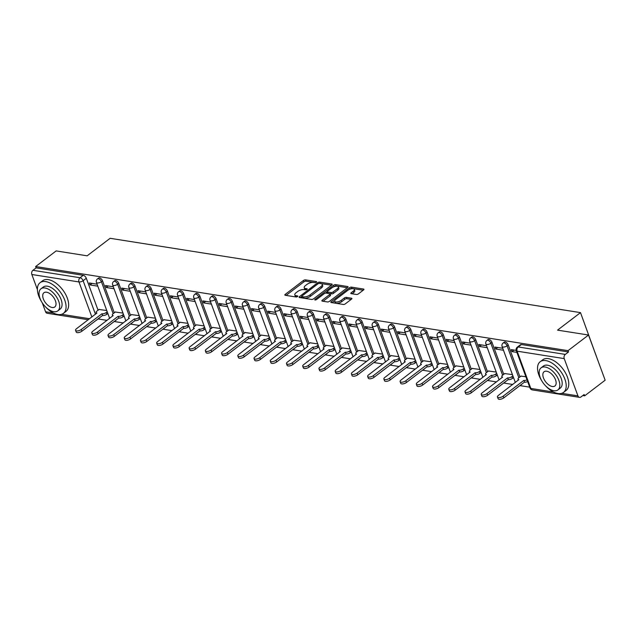<?xml version="1.0" encoding="UTF-8"?>
<svg xmlns="http://www.w3.org/2000/svg" width="637" height="637" viewBox="0 0 637 637"><rect width="100%" height="100%" fill="white"/><g stroke="black" fill="none" stroke-linecap="round" stroke-linejoin="round"><path stroke-width="0.96" d="M316.342 282.231A1.059 0.438 -20.2 0 0 316.621 281.753A1.059 0.438 -20.2 0 0 316.334 281.578L305.481 279.866A1.513 0.629 -20.2 0 0 303.451 280.479L285.249 294.35A1.513 0.629 -20.2 0 0 284.85 295.035A1.513 0.629 -20.2 0 0 285.257 295.281L296.109 297.001A1.059 0.438 -20.2 0 0 297.527 296.571A1.059 0.438 -20.2 0 0 297.813 296.094A1.059 0.438 -20.2 0 0 297.527 295.918L296.117 295.695A4.841 2.007 -20.2 0 1 294.812 294.907A4.841 2.007 -20.2 0 1 296.086 292.717L297.606 291.555A4.841 2.007 -20.2 0 1 304.112 289.604L305.513 289.827A1.059 0.438 -20.2 0 0 306.938 289.405A1.059 0.438 -20.2 0 0 307.217 288.927A1.059 0.438 -20.2 0 0 306.93 288.752L305.521 288.529A4.841 2.007 -20.2 0 1 304.215 287.733A4.841 2.007 -20.2 0 1 305.489 285.543L307.01 284.389A4.841 2.007 -20.2 0 1 313.515 282.438L314.917 282.661A1.059 0.438 -20.2 0 0 316.342 282.231M356.401 294.469A1.513 0.629 -20.2 0 0 358.432 293.864L363.536 289.97A1.513 0.629 -20.2 0 0 363.942 289.286A1.513 0.629 -20.2 0 0 363.528 289.039L351.481 287.136A1.513 0.629 -20.2 0 0 349.45 287.741L331.248 301.62A1.513 0.629 -20.2 0 0 330.85 302.304A1.513 0.629 -20.2 0 0 331.256 302.551L343.303 304.454A1.513 0.629 -20.2 0 0 345.334 303.849L351.505 299.143A1.513 0.629 -20.2 0 0 351.903 298.458A1.513 0.629 -20.2 0 0 351.497 298.212L346.337 297.399A1.513 0.629 -20.2 0 0 344.306 298.005L341.249 300.338A4.053 1.68 -20.2 0 1 337.331 301.946A4.053 1.68 -20.2 0 1 334.72 301.309A4.053 1.68 -20.2 0 1 335.787 299.478L347.77 290.345A4.053 1.68 -20.2 0 1 351.688 288.736A4.053 1.68 -20.2 0 1 354.299 289.373A4.053 1.68 -20.2 0 1 353.232 291.205L351.234 292.725A1.513 0.629 -20.2 0 0 350.836 293.41A1.513 0.629 -20.2 0 0 351.242 293.657L356.401 294.469M35.648 266.545L56.152 250.914L87.15 255.819L110.129 238.302L580.506 312.624L557.534 330.133L588.532 335.03L568.029 350.661L35.648 266.545L36.134 267.866L32.941 270.295L80.063 277.74A3.081 1.672 52.7 0 1 83.113 280.702L95.462 314.272M331.789 284.954A1.513 0.629 -20.2 0 0 332.188 284.269A1.513 0.629 -20.2 0 0 331.773 284.022L319.726 282.119A1.513 0.629 -20.2 0 0 317.696 282.724L299.494 296.603A1.513 0.629 -20.2 0 0 299.095 297.288A1.513 0.629 -20.2 0 0 299.501 297.535L311.549 299.438A1.513 0.629 -20.2 0 0 313.579 298.833L331.789 284.954M335.603 284.628L347.651 286.531A1.513 0.629 -20.2 0 1 348.065 286.777A1.513 0.629 -20.2 0 1 347.659 287.462L329.456 301.341A1.513 0.629 -20.2 0 1 327.426 301.946L322.274 301.134A1.513 0.629 -20.2 0 1 321.86 300.887A1.513 0.629 -20.2 0 1 322.258 300.202L329.647 294.573A1.513 0.629 -20.2 0 0 330.046 293.888A1.513 0.629 -20.2 0 0 329.632 293.641L326.216 293.1A1.513 0.629 -20.2 0 0 324.177 293.713L316.493 299.565A1.059 0.438 -20.2 0 1 315.466 299.987A1.059 0.438 -20.2 0 1 314.789 299.82A1.059 0.438 -20.2 0 1 315.068 299.342L333.573 285.233A1.513 0.629 -20.2 0 1 335.603 284.628L336.089 285.941L347.324 287.717M588.532 335.03L605.15 380.201L584.647 395.832L582.815 395.545M98.106 318.962L107.048 320.371M114.214 321.51L123.275 322.935M130.442 324.074L139.503 325.499M146.669 326.638L155.731 328.063M162.897 329.202L171.958 330.627M179.124 331.766L188.186 333.191M195.352 334.329L204.413 335.755M211.58 336.893L220.641 338.319M227.807 339.449L236.868 340.883M244.035 342.013L253.096 343.447M260.262 344.577L269.316 346.01M276.49 347.141L285.543 348.574M292.717 349.705L301.771 351.138M308.937 352.269L317.998 353.702M325.165 354.833L334.226 356.266M341.392 357.397L350.454 358.83M357.62 359.961L366.681 361.394M373.847 362.525L382.909 363.958M390.075 365.089L399.136 366.522M406.302 367.653L415.364 369.086M422.53 370.216L431.591 371.65M438.758 372.78L447.819 374.214M454.985 375.344L464.047 376.778M471.213 377.908L480.274 379.341M487.44 380.472L496.502 381.905M503.668 383.036L512.729 384.469M519.896 385.6L529.697 387.153M596.957 357.922L580.506 312.624M568.029 350.661L568.515 351.974L565.322 354.411A3.081 2.253 99 0 0 564.223 358.615L577.942 395.888A3.081 2.253 99 0 0 579.519 397.361A3.081 2.253 99 0 0 580.968 396.955L584.161 394.518L584.647 395.832M36.134 267.866L83.256 275.311A3.081 1.672 52.7 0 1 86.306 278.273L98.066 310.227M88.28 319.75L47.146 313.253A3.081 2.253 -81 0 1 45.561 311.772L42.281 302.854M37.4 289.588L31.85 274.499A3.081 2.253 -81 0 1 32.941 270.295M113.298 286.754L105.535 285.527L106.26 287.502L108.282 285.957M122.989 313.093L115.289 312.034M129.526 289.317L121.763 288.091L122.487 290.066L124.51 288.521M139.216 315.657L131.517 314.598M145.754 291.881L137.99 290.655L138.715 292.63L140.737 291.085M155.444 318.221L147.744 317.162M161.981 294.445L154.218 293.219L154.942 295.194L156.965 293.649M171.672 320.785L163.972 319.726M178.209 297.009L170.445 295.783L171.17 297.758L173.192 296.213M187.899 323.349L180.191 322.29M194.436 299.573L186.673 298.347L187.397 300.322L189.42 298.777M204.127 325.913L196.419 324.854M210.664 302.137L202.892 300.911L203.625 302.886L205.647 301.341M220.354 328.477L212.647 327.418M226.891 304.701L219.12 303.475L219.853 305.449L221.875 303.905M236.582 331.041L228.874 329.982M243.111 307.265L235.348 306.039L236.08 308.013L238.103 306.469M252.809 333.605L245.102 332.546M259.339 309.829L251.575 308.603L252.308 310.577L254.33 309.033M269.037 336.169L261.329 335.11M275.566 312.393L267.803 311.167L268.535 313.141L270.55 311.597M285.265 338.733L277.557 337.674M291.794 314.957L284.03 313.73L284.763 315.705L286.777 314.16M301.484 341.297L293.784 340.238M308.021 317.521L300.258 316.294L300.983 318.269L303.005 316.724M317.712 343.861L310.012 342.802M324.249 320.085L316.485 318.858L317.21 320.833L319.233 319.288M333.939 346.424L326.24 345.365M340.477 322.648L332.713 321.422L333.438 323.397L335.46 321.852M350.167 348.988L342.467 347.929M356.704 325.212L348.941 323.986L349.665 325.961L351.688 324.416M366.394 351.552L358.695 350.493M372.932 327.776L365.168 326.55L365.893 328.525L367.915 326.98M382.622 354.116L374.922 353.057M389.159 330.34L381.396 329.114L382.12 331.089L384.143 329.544M398.85 356.68L391.15 355.621M405.387 332.904L397.623 331.678L398.348 333.653L400.37 332.108M415.077 359.244L407.377 358.185M421.614 335.468L413.851 334.242L414.576 336.217L416.598 334.672M431.305 361.808L423.605 360.749M437.842 338.032L430.079 336.806L430.803 338.78L432.826 337.236M447.532 364.372L439.833 363.313M454.07 340.596L446.306 339.37L447.031 341.344L449.053 339.8M463.76 366.936L456.06 365.877M470.297 343.16L462.534 341.934L463.258 343.908L465.281 342.364M479.987 369.5L472.288 368.441M486.525 345.724L478.761 344.498L479.486 346.472L481.508 344.928M496.215 372.064L488.515 371.005M502.752 348.288L494.989 347.061L495.713 349.036L497.736 347.491M512.443 374.628L504.743 373.569M516.193 350.406L511.216 349.625L511.941 351.6L513.963 350.055M525.867 376.746L520.962 376.133M508.215 344.928L507.076 345.795A3.081 1.672 52.7 0 0 503.126 343.017L504.265 342.149A3.081 1.672 -127.3 0 1 508.215 344.928L519.975 376.889M491.987 342.364L490.856 343.232A3.081 1.672 52.7 0 0 486.899 340.453L488.038 339.585A3.081 1.672 -127.3 0 1 491.987 342.364L503.748 374.325M475.759 339.8L474.629 340.668A3.081 1.672 52.7 0 0 470.671 337.889L471.81 337.021A3.081 1.672 -127.3 0 1 475.759 339.8L487.52 371.761M459.532 337.236L458.401 338.104A3.081 1.672 52.7 0 0 454.452 335.325L455.582 334.457A3.081 1.672 -127.3 0 1 459.532 337.236L471.292 369.197M443.304 334.68L442.174 335.54A3.081 1.672 52.7 0 0 438.224 332.761L439.355 331.893A3.081 1.672 -127.3 0 1 443.304 334.68L455.065 366.633M427.077 332.116L425.946 332.976A3.081 1.672 52.7 0 0 421.997 330.197L423.127 329.329A3.081 1.672 -127.3 0 1 427.077 332.116L438.837 364.069M410.849 329.552L409.718 330.412A3.081 1.672 52.7 0 0 405.769 327.633L406.9 326.765A3.081 1.672 -127.3 0 1 410.849 329.552L422.61 361.505M394.622 326.988L393.491 327.848A3.081 1.672 52.7 0 0 389.541 325.069L390.672 324.201A3.081 1.672 -127.3 0 1 394.622 326.988L406.382 358.942M378.394 324.424L377.263 325.284A3.081 1.672 52.7 0 0 373.314 322.505L374.445 321.637A3.081 1.672 -127.3 0 1 378.394 324.424L390.155 356.378M362.166 321.86L361.036 322.72A3.081 1.672 52.7 0 0 357.086 319.941L358.217 319.073A3.081 1.672 -127.3 0 1 362.166 321.86L373.927 353.814M345.939 319.296L344.808 320.156A3.081 1.672 52.7 0 0 340.859 317.377L341.989 316.509A3.081 1.672 -127.3 0 1 345.939 319.296L357.699 351.25M329.711 316.732L328.581 317.592A3.081 1.672 52.7 0 0 324.631 314.813L325.762 313.945A3.081 1.672 -127.3 0 1 329.711 316.732L341.472 348.686M313.484 314.168L312.353 315.028A3.081 1.672 52.7 0 0 308.404 312.249L309.534 311.382A3.081 1.672 -127.3 0 1 313.484 314.168L325.244 346.122M297.256 311.604L296.125 312.464A3.081 1.672 52.7 0 0 292.176 309.686L293.307 308.818A3.081 1.672 -127.3 0 1 297.256 311.604L309.017 343.558M281.028 309.041L279.898 309.901A3.081 1.672 52.7 0 0 275.948 307.122L277.079 306.254A3.081 1.672 -127.3 0 1 281.028 309.041L292.789 340.994M264.809 306.477L263.67 307.337A3.081 1.672 52.7 0 0 259.721 304.558L260.852 303.69A3.081 1.672 -127.3 0 1 264.809 306.477L276.562 338.43M248.581 303.913L247.443 304.773A3.081 1.672 52.7 0 0 243.493 301.994L244.624 301.126A3.081 1.672 -127.3 0 1 248.581 303.913L260.334 335.866M232.354 301.349L231.215 302.209A3.081 1.672 52.7 0 0 227.266 299.43L228.404 298.562A3.081 1.672 -127.3 0 1 232.354 301.349L244.106 333.302M216.126 298.785L214.988 299.645A3.081 1.672 52.7 0 0 211.038 296.866L212.177 295.998A3.081 1.672 -127.3 0 1 216.126 298.785L227.879 330.738M199.899 296.221L198.76 297.081A3.081 1.672 52.7 0 0 194.811 294.302L195.949 293.434A3.081 1.672 -127.3 0 1 199.899 296.221L211.651 328.174M183.671 293.657L182.532 294.517A3.081 1.672 52.7 0 0 178.583 291.738L179.722 290.87A3.081 1.672 -127.3 0 1 183.671 293.657L195.432 325.611M167.443 291.093L166.305 291.953A3.081 1.672 52.7 0 0 162.355 289.174L163.494 288.306A3.081 1.672 -127.3 0 1 167.443 291.093L179.204 323.047M151.216 288.529L150.085 289.389A3.081 1.672 52.7 0 0 146.128 286.61L147.266 285.742A3.081 1.672 -127.3 0 1 151.216 288.529L162.976 320.483M134.988 285.965L133.858 286.825A3.081 1.672 52.7 0 0 129.9 284.046L131.039 283.178A3.081 1.672 -127.3 0 1 134.988 285.965L146.749 317.919M118.761 283.401L117.63 284.261A3.081 1.672 52.7 0 0 113.681 281.482L114.811 280.614A3.081 1.672 -127.3 0 1 118.761 283.401L130.521 315.355M102.533 280.837L101.402 281.697A3.081 1.672 52.7 0 0 97.453 278.918L98.584 278.05A3.081 1.672 -127.3 0 1 102.533 280.837L114.294 312.791M97.071 284.19L89.307 282.963L90.032 284.938L92.054 283.393M106.761 310.53L99.061 309.471M90.032 284.938L97.795 286.164M520.843 384.875A3.081 1.672 52.7 0 1 520.58 385.194L521.719 384.326A3.081 1.672 -127.3 0 0 521.982 384.015M504.615 382.311A3.081 1.672 52.7 0 1 504.353 382.63L505.491 381.762A3.081 1.672 -127.3 0 0 505.754 381.452M488.388 379.748A3.081 1.672 52.7 0 1 488.125 380.066L489.264 379.198A3.081 1.672 -127.3 0 0 489.527 378.888M472.16 377.184A3.081 1.672 52.7 0 1 471.898 377.502L473.036 376.634A3.081 1.672 -127.3 0 0 473.299 376.324M455.941 374.62A3.081 1.672 52.7 0 1 455.67 374.938L456.809 374.07A3.081 1.672 -127.3 0 0 457.071 373.76M439.713 372.056A3.081 1.672 52.7 0 1 439.442 372.374L440.581 371.506A3.081 1.672 -127.3 0 0 440.844 371.196M423.486 369.492A3.081 1.672 52.7 0 1 423.223 369.81L424.353 368.942A3.081 1.672 -127.3 0 0 424.616 368.632M407.258 366.928A3.081 1.672 52.7 0 1 406.995 367.246L408.126 366.379A3.081 1.672 -127.3 0 0 408.389 366.068M391.03 364.364A3.081 1.672 52.7 0 1 390.768 364.683L391.898 363.815A3.081 1.672 -127.3 0 0 392.161 363.504M374.803 361.8A3.081 1.672 52.7 0 1 374.54 362.119L375.671 361.251A3.081 1.672 -127.3 0 0 375.934 360.94M358.575 359.236A3.081 1.672 52.7 0 1 358.312 359.555L359.443 358.687A3.081 1.672 -127.3 0 0 359.706 358.376M342.348 356.672A3.081 1.672 52.7 0 1 342.085 356.991L343.216 356.123A3.081 1.672 -127.3 0 0 343.478 355.812M326.12 354.108A3.081 1.672 52.7 0 1 325.857 354.427L326.988 353.559A3.081 1.672 -127.3 0 0 327.251 353.248M309.893 351.544A3.081 1.672 52.7 0 1 309.63 351.863L310.76 350.995A3.081 1.672 -127.3 0 0 311.023 350.684M293.665 348.98A3.081 1.672 52.7 0 1 293.402 349.299L294.533 348.431A3.081 1.672 -127.3 0 0 294.796 348.12M277.437 346.417A3.081 1.672 52.7 0 1 277.175 346.735L278.305 345.867A3.081 1.672 -127.3 0 0 278.568 345.557M261.21 343.853A3.081 1.672 52.7 0 1 260.947 344.171L262.078 343.303A3.081 1.672 -127.3 0 0 262.34 342.993M244.982 341.289A3.081 1.672 52.7 0 1 244.719 341.607L245.85 340.739A3.081 1.672 -127.3 0 0 246.113 340.429M228.755 338.725A3.081 1.672 52.7 0 1 228.492 339.043L229.623 338.175A3.081 1.672 -127.3 0 0 229.893 337.865M212.527 336.161A3.081 1.672 52.7 0 1 212.264 336.479L213.395 335.611A3.081 1.672 -127.3 0 0 213.666 335.301M196.3 333.597A3.081 1.672 52.7 0 1 196.037 333.915L197.175 333.047A3.081 1.672 -127.3 0 0 197.438 332.737M180.072 331.033A3.081 1.672 52.7 0 1 179.809 331.351L180.948 330.484A3.081 1.672 -127.3 0 0 181.211 330.173M163.844 328.469A3.081 1.672 52.7 0 1 163.582 328.788L164.72 327.92A3.081 1.672 -127.3 0 0 164.983 327.609M147.617 325.905A3.081 1.672 52.7 0 1 147.354 326.224L148.493 325.356A3.081 1.672 -127.3 0 0 148.755 325.045M131.389 323.341A3.081 1.672 52.7 0 1 131.126 323.66L132.265 322.792A3.081 1.672 -127.3 0 0 132.528 322.481M115.17 320.785A3.081 1.672 52.7 0 1 114.899 321.096L116.038 320.228A3.081 1.672 -127.3 0 0 116.3 319.917M568.515 351.974L521.392 344.529A3.081 1.672 -127.3 0 0 520.493 344.713L517.3 347.149A3.081 1.672 52.7 0 1 518.199 346.966L565.322 354.411M96.88 319.79A3.081 1.672 52.7 0 1 96.617 320.1L99.81 317.664A3.081 1.672 -127.3 0 0 100.073 317.353M106.26 287.502L114.023 288.728M122.487 290.066L130.251 291.292M138.715 292.63L146.478 293.856M154.942 295.194L162.706 296.42M171.17 297.758L178.933 298.984M187.397 300.322L195.161 301.548M203.625 302.886L211.388 304.112M219.853 305.449L227.616 306.676M236.08 308.013L243.844 309.24M252.308 310.577L260.071 311.804M268.535 313.141L276.299 314.367M284.763 315.705L292.526 316.931M300.983 318.269L308.754 319.495M317.21 320.833L324.981 322.059M333.438 323.397L341.201 324.623M349.665 325.961L357.429 327.187M365.893 328.525L373.656 329.751M382.12 331.089L389.884 332.315M398.348 333.653L406.111 334.879M414.576 336.217L422.339 337.443M430.803 338.78L438.567 340.007M447.031 341.344L454.794 342.571M463.258 343.908L471.022 345.135M479.486 346.472L487.249 347.698M495.713 349.036L503.477 350.262M511.941 351.6L516.902 352.38M304.215 287.733L304.701 289.055A4.841 2.007 -20.2 0 0 305.895 289.827M294.812 294.907L295.297 296.221A4.841 2.007 -20.2 0 0 296.484 296.993M315.291 282.661L305.967 281.188A1.513 0.629 -20.2 0 0 303.937 281.793L286.069 295.417M301.787 296.539L300.314 297.662M331.447 285.209L320.212 283.433A1.513 0.629 -20.2 0 0 319.774 283.425M319.432 283.377A1.059 0.438 -20.2 0 0 318.014 283.799L302.034 295.982A1.059 0.438 -20.2 0 0 301.755 296.46A1.059 0.438 -20.2 0 0 302.042 296.635L303.523 296.866A4.841 2.007 -20.2 0 0 310.028 294.915L320.944 286.594A4.841 2.007 -20.2 0 0 322.226 284.405A4.841 2.007 -20.2 0 0 320.913 283.608L319.432 283.377M301.755 296.46L302.241 297.774A1.059 0.438 -20.2 0 0 302.527 297.949L302.042 296.635M322.226 284.405L322.712 285.718A4.841 2.007 -20.2 0 1 321.43 287.908L310.506 296.237A4.841 2.007 -20.2 0 1 304.008 298.188L302.527 297.949M323.086 301.261L330.125 295.887A1.513 0.629 -20.2 0 0 330.531 295.21L330.046 293.888M325.388 293.163L327.219 291.77A1.513 0.629 -20.2 0 0 327.633 292.025L331.049 292.558A1.513 0.629 -20.2 0 0 333.079 291.953L337.307 288.736A4.053 1.68 -20.2 0 0 338.374 286.905A4.053 1.68 -20.2 0 0 335.763 286.268A4.053 1.68 -20.2 0 0 331.845 287.868L327.617 291.085A1.513 0.629 -20.2 0 0 327.219 291.77L327.705 293.092A1.513 0.629 -20.2 0 0 328.111 293.339L327.633 292.025M333.661 286.857L334.059 286.554L333.573 285.233M328.111 293.339L331.535 293.88A1.513 0.629 -20.2 0 0 333.565 293.267L337.785 290.05A4.053 1.68 -20.2 0 0 338.86 288.219L338.374 286.905M336.089 285.941A1.513 0.629 -20.2 0 0 334.059 286.554M354.299 289.373L354.785 290.695A4.053 1.68 -20.2 0 1 353.718 292.518L352.054 293.784M334.72 301.309L335.197 302.623A4.053 1.68 -20.2 0 0 337.809 303.26A4.053 1.68 -20.2 0 0 341.735 301.659L341.249 300.338M351.17 299.398L346.823 298.713A1.513 0.629 -20.2 0 0 344.792 299.326L341.735 301.659M363.201 290.225L351.966 288.45A1.513 0.629 -20.2 0 0 349.936 289.063L349.586 289.325M334.775 300.616L332.068 302.679M107.852 313.484L106.825 314.264A3.081 1.282 159.8 0 1 102.684 315.506L102.047 313.794A3.081 1.282 -20.2 0 0 106.188 312.552L107.215 311.772M99.229 309.343L96.935 311.095A3.081 1.282 -20.2 0 0 96.123 312.488A3.081 1.282 -20.2 0 0 96.951 312.99L76.504 328.724A3.543 1.473 -20.2 0 0 75.572 330.324A3.543 1.473 -20.2 0 0 77.857 330.882A3.543 1.473 -20.2 0 0 81.289 329.48L101.896 313.77M102.525 315.482L81.918 331.192A3.543 1.473 159.8 0 1 78.486 332.594A3.543 1.473 159.8 0 1 76.201 332.036L75.572 330.324M124.08 316.048L123.052 316.828A3.081 1.282 159.8 0 1 118.904 318.07L118.275 316.358A3.081 1.282 -20.2 0 0 122.415 315.116L123.443 314.336M115.456 311.907L113.163 313.659A3.081 1.282 -20.2 0 0 112.343 315.052A3.081 1.282 -20.2 0 0 113.179 315.554L92.731 331.288A3.543 1.473 -20.2 0 0 91.792 332.888A3.543 1.473 -20.2 0 0 94.085 333.446A3.543 1.473 -20.2 0 0 97.517 332.044L118.124 316.334M118.753 318.046L98.146 333.756A3.543 1.473 159.8 0 1 94.714 335.158A3.543 1.473 159.8 0 1 92.429 334.6L91.792 332.888M140.299 318.611L139.272 319.392A3.081 1.282 159.8 0 1 135.132 320.634L134.503 318.922A3.081 1.282 -20.2 0 0 138.643 317.68L139.67 316.9M131.684 314.471L129.391 316.223A3.081 1.282 -20.2 0 0 128.57 317.616A3.081 1.282 -20.2 0 0 129.407 318.118L108.959 333.852A3.543 1.473 -20.2 0 0 108.019 335.452A3.543 1.473 -20.2 0 0 110.312 336.01A3.543 1.473 -20.2 0 0 113.744 334.608L134.351 318.898M134.98 320.61L114.373 336.32A3.543 1.473 159.8 0 1 110.942 337.721A3.543 1.473 159.8 0 1 108.656 337.164L108.019 335.452M45.354 306.7A19.277 10.455 -127.3 0 0 57.8 314.503A19.277 10.455 -127.3 0 0 63.429 313.372A19.277 10.455 -127.3 0 0 62.76 295.823A19.277 10.455 -127.3 0 0 45.681 281.578A19.277 10.455 -127.3 0 0 40.051 282.709A19.277 10.455 -127.3 0 0 41.692 301.906M63.429 313.372L66.001 311.405A19.277 10.455 -127.3 0 0 65.34 293.864A19.277 10.455 -127.3 0 0 48.261 279.619A19.277 10.455 -127.3 0 0 42.631 280.75L40.051 282.709M40.951 288.808L43.324 287A13.879 7.533 52.7 0 1 47.377 286.188A13.879 7.533 52.7 0 1 59.679 296.444A13.879 7.533 52.7 0 1 60.157 309.08L57.784 310.888A13.879 7.533 -127.3 0 0 57.306 298.251A13.879 7.533 -127.3 0 0 45.012 287.996A13.879 7.533 -127.3 0 0 40.951 288.808A13.879 7.533 -127.3 0 0 41.429 301.444A13.879 7.533 -127.3 0 0 53.731 311.7A13.879 7.533 -127.3 0 0 57.784 310.888M46.557 292.208A8.942 4.849 -127.3 0 0 43.945 292.733A8.942 4.849 -127.3 0 0 44.256 300.879A8.942 4.849 -127.3 0 0 52.178 307.488A8.942 4.849 -127.3 0 0 54.79 306.962A8.942 4.849 -127.3 0 0 54.487 298.817A8.942 4.849 -127.3 0 0 46.557 292.208M595.3 353.431A18.815 10.208 52.7 0 1 596.527 356.776M545.479 385.719A19.277 10.455 -127.3 0 0 557.924 393.523A19.277 10.455 -127.3 0 0 563.554 392.392A19.277 10.455 -127.3 0 0 562.893 374.843A19.277 10.455 -127.3 0 0 545.813 360.598A19.277 10.455 -127.3 0 0 540.184 361.728A19.277 10.455 -127.3 0 0 541.824 380.926M563.554 392.392L566.134 390.425A19.277 10.455 -127.3 0 0 565.473 372.884A19.277 10.455 -127.3 0 0 548.385 358.639A19.277 10.455 -127.3 0 0 542.756 359.77L540.184 361.728M541.084 367.828L543.457 366.02A13.879 7.533 52.7 0 1 547.509 365.208A13.879 7.533 52.7 0 1 559.812 375.464A13.879 7.533 52.7 0 1 560.281 388.1L557.916 389.908A13.879 7.533 -127.3 0 0 557.439 377.271A13.879 7.533 -127.3 0 0 545.137 367.016A13.879 7.533 -127.3 0 0 541.084 367.828A13.879 7.533 -127.3 0 0 541.561 380.464A13.879 7.533 -127.3 0 0 553.864 390.72A13.879 7.533 -127.3 0 0 557.916 389.908M546.689 371.228A8.942 4.849 -127.3 0 0 544.078 371.753A8.942 4.849 -127.3 0 0 544.38 379.899A8.942 4.849 -127.3 0 0 552.311 386.508A8.942 4.849 -127.3 0 0 554.923 385.982A8.942 4.849 -127.3 0 0 554.612 377.837A8.942 4.849 -127.3 0 0 546.689 371.228M156.527 321.175L155.5 321.956A3.081 1.282 159.8 0 1 151.359 323.198L150.73 321.486A3.081 1.282 -20.2 0 0 154.871 320.244L155.898 319.463M147.911 317.035L145.618 318.787A3.081 1.282 -20.2 0 0 144.798 320.18A3.081 1.282 -20.2 0 0 145.634 320.682L125.186 336.416A3.543 1.473 -20.2 0 0 124.247 338.016A3.543 1.473 -20.2 0 0 126.54 338.573A3.543 1.473 -20.2 0 0 129.972 337.172L150.579 321.462M151.208 323.174L130.601 338.884A3.543 1.473 159.8 0 1 127.169 340.285A3.543 1.473 159.8 0 1 124.876 339.728L124.247 338.016M172.754 323.739L171.727 324.52A3.081 1.282 159.8 0 1 167.587 325.762L166.958 324.05A3.081 1.282 -20.2 0 0 171.098 322.808L172.125 322.027M164.139 319.599L161.846 321.351A3.081 1.282 -20.2 0 0 161.026 322.744A3.081 1.282 -20.2 0 0 161.862 323.246L141.414 338.98A3.543 1.473 -20.2 0 0 140.474 340.58A3.543 1.473 -20.2 0 0 142.768 341.137A3.543 1.473 -20.2 0 0 146.199 339.736L166.806 324.026M167.435 325.738L146.829 341.448A3.543 1.473 159.8 0 1 143.397 342.849A3.543 1.473 159.8 0 1 141.103 342.292L140.474 340.58M188.982 326.303L187.955 327.084A3.081 1.282 159.8 0 1 183.814 328.326L183.185 326.614A3.081 1.282 -20.2 0 0 187.326 325.372L188.353 324.591M180.367 322.163L178.073 323.915A3.081 1.282 -20.2 0 0 177.253 325.308A3.081 1.282 -20.2 0 0 178.089 325.81L157.642 341.543A3.543 1.473 -20.2 0 0 156.702 343.144A3.543 1.473 -20.2 0 0 158.987 343.701A3.543 1.473 -20.2 0 0 162.427 342.3L183.034 326.59M183.663 328.302L163.056 344.012A3.543 1.473 159.8 0 1 159.624 345.413A3.543 1.473 159.8 0 1 157.331 344.856L156.702 343.144M205.21 328.867L204.182 329.647A3.081 1.282 159.8 0 1 200.042 330.89L199.413 329.178A3.081 1.282 -20.2 0 0 203.553 327.936L204.581 327.155M196.594 324.727L194.301 326.478A3.081 1.282 -20.2 0 0 193.481 327.872A3.081 1.282 -20.2 0 0 194.317 328.373L173.869 344.107A3.543 1.473 -20.2 0 0 172.93 345.708A3.543 1.473 -20.2 0 0 175.215 346.265A3.543 1.473 -20.2 0 0 178.655 344.864L199.262 329.154M199.891 330.866L179.284 346.576A3.543 1.473 159.8 0 1 175.852 347.977A3.543 1.473 159.8 0 1 173.559 347.42L172.93 345.708M221.437 331.431L220.41 332.211A3.081 1.282 159.8 0 1 216.269 333.454L215.64 331.742A3.081 1.282 -20.2 0 0 219.781 330.499L220.808 329.719M212.822 327.291L210.521 329.042A3.081 1.282 -20.2 0 0 209.708 330.436A3.081 1.282 -20.2 0 0 210.544 330.937L190.097 346.671A3.543 1.473 -20.2 0 0 189.157 348.272A3.543 1.473 -20.2 0 0 191.442 348.829A3.543 1.473 -20.2 0 0 194.882 347.428L215.481 331.718M216.118 333.43L195.511 349.14A3.543 1.473 159.8 0 1 192.071 350.541A3.543 1.473 159.8 0 1 189.786 349.984L189.157 348.272M237.665 333.995L236.638 334.775A3.081 1.282 159.8 0 1 232.497 336.017L231.868 334.306A3.081 1.282 -20.2 0 0 236.008 333.063L237.036 332.283M229.049 329.847L226.748 331.606A3.081 1.282 -20.2 0 0 225.936 333A3.081 1.282 -20.2 0 0 226.772 333.501L206.324 349.235A3.543 1.473 -20.2 0 0 205.385 350.836A3.543 1.473 -20.2 0 0 207.67 351.393A3.543 1.473 -20.2 0 0 211.11 349.992L231.709 334.282M232.346 335.994L211.739 351.704A3.543 1.473 159.8 0 1 208.299 353.105A3.543 1.473 159.8 0 1 206.014 352.548L205.385 350.836M253.892 336.559L252.865 337.339A3.081 1.282 159.8 0 1 248.725 338.581L248.096 336.869A3.081 1.282 -20.2 0 0 252.236 335.627L253.263 334.847M245.277 332.41L242.976 334.17A3.081 1.282 -20.2 0 0 242.164 335.564A3.081 1.282 -20.2 0 0 243 336.065L222.552 351.799A3.543 1.473 -20.2 0 0 221.612 353.4A3.543 1.473 -20.2 0 0 223.898 353.957A3.543 1.473 -20.2 0 0 227.337 352.556L247.936 336.846M248.573 338.558L227.966 354.268A3.543 1.473 159.8 0 1 224.527 355.669A3.543 1.473 159.8 0 1 222.241 355.112L221.612 353.4M270.12 339.123L269.093 339.903A3.081 1.282 159.8 0 1 264.952 341.145L264.323 339.433A3.081 1.282 -20.2 0 0 268.464 338.191L269.491 337.411M261.504 334.974L259.203 336.734A3.081 1.282 -20.2 0 0 258.391 338.128A3.081 1.282 -20.2 0 0 259.227 338.629L238.779 354.363A3.543 1.473 -20.2 0 0 237.84 355.964A3.543 1.473 -20.2 0 0 240.125 356.521A3.543 1.473 -20.2 0 0 243.565 355.12L264.164 339.41M264.793 341.121L244.194 356.831A3.543 1.473 159.8 0 1 240.754 358.233A3.543 1.473 159.8 0 1 238.469 357.675L237.84 355.964M286.347 341.687L285.32 342.467A3.081 1.282 159.8 0 1 281.18 343.709L280.551 341.997A3.081 1.282 -20.2 0 0 284.691 340.755L285.718 339.975M277.732 337.538L275.431 339.29A3.081 1.282 -20.2 0 0 274.619 340.691A3.081 1.282 -20.2 0 0 275.455 341.193L255.007 356.927A3.543 1.473 -20.2 0 0 254.067 358.527A3.543 1.473 -20.2 0 0 256.353 359.085A3.543 1.473 -20.2 0 0 259.792 357.683L280.391 341.973M281.021 343.685L260.422 359.395A3.543 1.473 159.8 0 1 256.982 360.797A3.543 1.473 159.8 0 1 254.696 360.239L254.067 358.527M302.575 344.251L301.548 345.031A3.081 1.282 159.8 0 1 297.407 346.273L296.778 344.561A3.081 1.282 -20.2 0 0 300.919 343.319L301.946 342.539M293.96 340.102L291.658 341.854A3.081 1.282 -20.2 0 0 290.846 343.255A3.081 1.282 -20.2 0 0 291.682 343.757L271.235 359.491A3.543 1.473 -20.2 0 0 270.295 361.091A3.543 1.473 -20.2 0 0 272.58 361.649A3.543 1.473 -20.2 0 0 276.012 360.247L296.619 344.537M297.248 346.249L276.649 361.959A3.543 1.473 159.8 0 1 273.209 363.361A3.543 1.473 159.8 0 1 270.924 362.803L270.295 361.091M318.803 346.815L317.775 347.595A3.081 1.282 159.8 0 1 313.635 348.837L313.006 347.125A3.081 1.282 -20.2 0 0 317.146 345.883L318.174 345.103M310.187 342.666L307.886 344.418A3.081 1.282 -20.2 0 0 307.074 345.819A3.081 1.282 -20.2 0 0 307.91 346.321L287.454 362.055A3.543 1.473 -20.2 0 0 286.523 363.655A3.543 1.473 -20.2 0 0 288.808 364.213A3.543 1.473 -20.2 0 0 292.24 362.811L312.847 347.101M313.476 348.813L292.877 364.523A3.543 1.473 159.8 0 1 289.437 365.925A3.543 1.473 159.8 0 1 287.152 365.367L286.523 363.655M335.03 349.379L334.003 350.159A3.081 1.282 159.8 0 1 329.862 351.401L329.233 349.689A3.081 1.282 -20.2 0 0 333.374 348.447L334.401 347.667M326.415 345.23L324.114 346.982A3.081 1.282 -20.2 0 0 323.301 348.383A3.081 1.282 -20.2 0 0 324.137 348.885L303.682 364.619A3.543 1.473 -20.2 0 0 302.75 366.219A3.543 1.473 -20.2 0 0 305.035 366.777A3.543 1.473 -20.2 0 0 308.467 365.375L329.074 349.665M329.703 351.377L309.096 367.087A3.543 1.473 159.8 0 1 305.664 368.489A3.543 1.473 159.8 0 1 303.379 367.931L302.75 366.219M351.258 351.942L350.231 352.723A3.081 1.282 159.8 0 1 346.09 353.965L345.461 352.253A3.081 1.282 -20.2 0 0 349.602 351.011L350.629 350.231M342.642 347.794L340.341 349.546A3.081 1.282 -20.2 0 0 339.529 350.939A3.081 1.282 -20.2 0 0 340.365 351.449L319.909 367.183A3.543 1.473 -20.2 0 0 318.978 368.783A3.543 1.473 -20.2 0 0 321.263 369.341A3.543 1.473 -20.2 0 0 324.695 367.939L345.302 352.229M345.931 353.941L325.324 369.651A3.543 1.473 159.8 0 1 321.892 371.053A3.543 1.473 159.8 0 1 319.607 370.495L318.978 368.783M367.485 354.506L366.458 355.287A3.081 1.282 159.8 0 1 362.318 356.529L361.689 354.817A3.081 1.282 -20.2 0 0 365.829 353.575L366.856 352.794M358.87 350.358L356.569 352.11A3.081 1.282 -20.2 0 0 355.757 353.503A3.081 1.282 -20.2 0 0 356.593 354.013L336.137 369.747A3.543 1.473 -20.2 0 0 335.205 371.347A3.543 1.473 -20.2 0 0 337.491 371.904A3.543 1.473 -20.2 0 0 340.922 370.503L361.529 354.793M362.158 356.505L341.551 372.215A3.543 1.473 159.8 0 1 338.12 373.616A3.543 1.473 159.8 0 1 335.834 373.059L335.205 371.347M383.713 357.07L382.686 357.851A3.081 1.282 159.8 0 1 378.545 359.093L377.916 357.381A3.081 1.282 -20.2 0 0 382.057 356.139L383.084 355.358M375.097 352.922L372.796 354.674A3.081 1.282 -20.2 0 0 371.984 356.067A3.081 1.282 -20.2 0 0 372.812 356.577L352.365 372.311A3.543 1.473 -20.2 0 0 351.433 373.911A3.543 1.473 -20.2 0 0 353.718 374.468A3.543 1.473 -20.2 0 0 357.15 373.067L377.757 357.357M378.386 359.069L357.779 374.779A3.543 1.473 159.8 0 1 354.347 376.18A3.543 1.473 159.8 0 1 352.062 375.623L351.433 373.911M399.94 359.634L398.913 360.415A3.081 1.282 159.8 0 1 394.773 361.657L394.144 359.945A3.081 1.282 -20.2 0 0 398.284 358.703L399.311 357.922M391.325 355.486L389.024 357.238A3.081 1.282 -20.2 0 0 388.212 358.631A3.081 1.282 -20.2 0 0 389.04 359.141L368.592 374.875A3.543 1.473 -20.2 0 0 367.66 376.475A3.543 1.473 -20.2 0 0 369.946 377.032A3.543 1.473 -20.2 0 0 373.378 375.631L393.985 359.921M394.614 361.633L374.007 377.343A3.543 1.473 159.8 0 1 370.575 378.744A3.543 1.473 159.8 0 1 368.29 378.187L367.66 376.475M416.168 362.198L415.141 362.979A3.081 1.282 159.8 0 1 411 364.221L410.371 362.509A3.081 1.282 -20.2 0 0 414.512 361.267L415.539 360.486M407.553 358.05L405.251 359.801A3.081 1.282 -20.2 0 0 404.439 361.195A3.081 1.282 -20.2 0 0 405.267 361.705L384.82 377.438A3.543 1.473 -20.2 0 0 383.888 379.039A3.543 1.473 -20.2 0 0 386.173 379.596A3.543 1.473 -20.2 0 0 389.605 378.195L410.212 362.485M410.841 364.197L390.234 379.907A3.543 1.473 159.8 0 1 386.802 381.308A3.543 1.473 159.8 0 1 384.517 380.751L383.888 379.039M432.396 364.762L431.368 365.542A3.081 1.282 159.8 0 1 427.228 366.785L426.591 365.073A3.081 1.282 -20.2 0 0 430.739 363.831L431.759 363.05M423.772 360.614L421.479 362.365A3.081 1.282 -20.2 0 0 420.667 363.759A3.081 1.282 -20.2 0 0 421.495 364.268L401.047 380.002A3.543 1.473 -20.2 0 0 400.116 381.603A3.543 1.473 -20.2 0 0 402.401 382.16A3.543 1.473 -20.2 0 0 405.833 380.759L426.44 365.049M427.069 366.761L406.462 382.471A3.543 1.473 159.8 0 1 403.03 383.872A3.543 1.473 159.8 0 1 400.745 383.315L400.116 381.603M448.623 367.326L447.596 368.106A3.081 1.282 159.8 0 1 443.456 369.349L442.819 367.637A3.081 1.282 -20.2 0 0 446.959 366.394L447.986 365.614M440 363.178L437.707 364.929A3.081 1.282 -20.2 0 0 436.894 366.323A3.081 1.282 -20.2 0 0 437.723 366.832L417.275 382.566A3.543 1.473 -20.2 0 0 416.343 384.167A3.543 1.473 -20.2 0 0 418.628 384.724A3.543 1.473 -20.2 0 0 422.06 383.323L442.667 367.613M443.296 369.325L422.689 385.035A3.543 1.473 159.8 0 1 419.257 386.436A3.543 1.473 159.8 0 1 416.972 385.879L416.343 384.167M464.843 369.89L463.824 370.67A3.081 1.282 159.8 0 1 459.675 371.912L459.046 370.201A3.081 1.282 -20.2 0 0 463.187 368.958L464.214 368.178M456.227 365.742L453.934 367.493A3.081 1.282 -20.2 0 0 453.114 368.887A3.081 1.282 -20.2 0 0 453.95 369.396L433.502 385.13A3.543 1.473 -20.2 0 0 432.563 386.731A3.543 1.473 -20.2 0 0 434.856 387.288A3.543 1.473 -20.2 0 0 438.288 385.887L458.895 370.177M459.524 371.889L438.917 387.599A3.543 1.473 159.8 0 1 435.485 389A3.543 1.473 159.8 0 1 433.2 388.443L432.563 386.731M481.07 372.454L480.043 373.234A3.081 1.282 159.8 0 1 475.903 374.476L475.274 372.764A3.081 1.282 -20.2 0 0 479.414 371.522L480.441 370.742M472.455 368.305L470.162 370.057A3.081 1.282 -20.2 0 0 469.342 371.451A3.081 1.282 -20.2 0 0 470.178 371.96L449.73 387.694A3.543 1.473 -20.2 0 0 448.79 389.295A3.543 1.473 -20.2 0 0 451.084 389.852A3.543 1.473 -20.2 0 0 454.515 388.451L475.122 372.741M475.751 374.452L455.144 390.163A3.543 1.473 159.8 0 1 451.713 391.564A3.543 1.473 159.8 0 1 449.427 391.007L448.79 389.295M497.298 375.018L496.271 375.798A3.081 1.282 159.8 0 1 492.13 377.04L491.501 375.328A3.081 1.282 -20.2 0 0 495.642 374.086L496.669 373.306M488.683 370.869L486.389 372.621A3.081 1.282 -20.2 0 0 485.569 374.015A3.081 1.282 -20.2 0 0 486.405 374.524L465.958 390.258A3.543 1.473 -20.2 0 0 465.018 391.859A3.543 1.473 -20.2 0 0 467.311 392.416A3.543 1.473 -20.2 0 0 470.743 391.014L491.35 375.304M491.979 377.016L471.372 392.726A3.543 1.473 159.8 0 1 467.94 394.128A3.543 1.473 159.8 0 1 465.647 393.57L465.018 391.859M513.526 377.582L512.498 378.362A3.081 1.282 159.8 0 1 508.358 379.604L507.729 377.892A3.081 1.282 -20.2 0 0 511.869 376.65L512.896 375.87M504.91 373.433L502.617 375.185A3.081 1.282 -20.2 0 0 501.797 376.578A3.081 1.282 -20.2 0 0 502.633 377.088L482.185 392.822A3.543 1.473 -20.2 0 0 481.246 394.422A3.543 1.473 -20.2 0 0 483.539 394.98A3.543 1.473 -20.2 0 0 486.971 393.578L507.578 377.868M508.207 379.58L487.6 395.29A3.543 1.473 159.8 0 1 484.168 396.692A3.543 1.473 159.8 0 1 481.875 396.134L481.246 394.422M527.643 381.571A3.081 1.282 159.8 0 1 524.585 382.168L523.956 380.456A3.081 1.282 -20.2 0 0 527.014 379.859M521.138 375.997L518.844 377.749A3.081 1.282 -20.2 0 0 518.024 379.142A3.081 1.282 -20.2 0 0 518.86 379.652L498.413 395.386A3.543 1.473 -20.2 0 0 497.473 396.986A3.543 1.473 -20.2 0 0 499.758 397.544A3.543 1.473 -20.2 0 0 503.198 396.142L523.805 380.432M524.434 382.144L503.827 397.854A3.543 1.473 159.8 0 1 500.395 399.256A3.543 1.473 159.8 0 1 498.102 398.698L497.473 396.986M316.517 282.072L316.334 281.578M297.702 296.412L297.527 295.918M307.106 289.246L306.93 288.752M564.223 358.615L517.109 351.17L530.82 388.443L553.497 392.026M561.73 393.324L577.942 395.888M86.306 278.273L83.113 280.702A3.081 1.282 -20.2 0 1 78.972 281.944L31.85 274.499M91.871 317.011L78.972 281.944A3.081 2.253 -81 0 1 80.063 277.74L83.256 275.311M45.561 311.772L53.365 313.006M61.598 314.312L89.61 318.731M503.126 343.017A3.081 3.081 0 0 0 502.107 346.528A3.081 1.282 159.8 0 0 502.935 347.038A3.081 1.282 159.8 0 0 507.076 345.795L518.837 377.757M486.899 340.453A3.081 3.081 0 0 0 485.88 343.964A3.081 1.282 159.8 0 0 486.708 344.474A3.081 1.282 159.8 0 0 490.856 343.232L502.609 375.193M470.671 337.889A3.081 3.081 0 0 0 469.652 341.4A3.081 1.282 159.8 0 0 470.488 341.91A3.081 1.282 159.8 0 0 474.629 340.668L486.381 372.629M454.452 335.325A3.081 3.081 0 0 0 453.425 338.836A3.081 1.282 159.8 0 0 454.261 339.346A3.081 1.282 159.8 0 0 458.401 338.104L470.154 370.065M438.224 332.761A3.081 3.081 0 0 0 437.197 336.272A3.081 1.282 159.8 0 0 438.033 336.782A3.081 1.282 159.8 0 0 442.174 335.54L453.926 367.501M421.997 330.197A3.081 3.081 0 0 0 420.969 333.708A3.081 1.282 159.8 0 0 421.805 334.218A3.081 1.282 159.8 0 0 425.946 332.976L437.699 364.937M405.769 327.633A3.081 3.081 0 0 0 404.742 331.144A3.081 1.282 159.8 0 0 405.578 331.654A3.081 1.282 159.8 0 0 409.718 330.412L421.479 362.373M389.541 325.069A3.081 3.081 0 0 0 388.514 328.588A3.081 1.282 159.8 0 0 389.35 329.09A3.081 1.282 159.8 0 0 393.491 327.848L405.251 359.809M373.314 322.505A3.081 3.081 0 0 0 372.287 326.025A3.081 1.282 159.8 0 0 373.123 326.526A3.081 1.282 159.8 0 0 377.263 325.284L389.024 357.246M357.086 319.941A3.081 3.081 0 0 0 356.059 323.461A3.081 1.282 159.8 0 0 356.895 323.962A3.081 1.282 159.8 0 0 361.036 322.72L372.796 354.682M340.859 317.377A3.081 3.081 0 0 0 339.832 320.897A3.081 1.282 159.8 0 0 340.668 321.398A3.081 1.282 159.8 0 0 344.808 320.156L356.569 352.118M324.631 314.813A3.081 3.081 0 0 0 323.604 318.333A3.081 1.282 159.8 0 0 324.44 318.834A3.081 1.282 159.8 0 0 328.581 317.592L340.341 349.554M308.404 312.249A3.081 3.081 0 0 0 307.376 315.769A3.081 1.282 159.8 0 0 308.212 316.27A3.081 1.282 159.8 0 0 312.353 315.028L324.114 346.99M292.176 309.686A3.081 3.081 0 0 0 291.149 313.205A3.081 1.282 159.8 0 0 291.985 313.707A3.081 1.282 159.8 0 0 296.125 312.464L307.886 344.426M275.948 307.122A3.081 3.081 0 0 0 274.921 310.641A3.081 1.282 159.8 0 0 275.757 311.143A3.081 1.282 159.8 0 0 279.898 309.901L291.658 341.862M259.721 304.558A3.081 3.081 0 0 0 258.694 308.077A3.081 1.282 159.8 0 0 259.53 308.579A3.081 1.282 159.8 0 0 263.67 307.337L275.431 339.298M243.493 301.994A3.081 3.081 0 0 0 242.466 305.513A3.081 1.282 159.8 0 0 243.302 306.015A3.081 1.282 159.8 0 0 247.443 304.773L259.203 336.734M227.266 299.43A3.081 3.081 0 0 0 226.239 302.949A3.081 1.282 159.8 0 0 227.075 303.451A3.081 1.282 159.8 0 0 231.215 302.209L242.976 334.17M211.038 296.866A3.081 3.081 0 0 0 210.019 300.385A3.081 1.282 159.8 0 0 210.847 300.887A3.081 1.282 159.8 0 0 214.988 299.645L226.748 331.606M194.811 294.302A3.081 3.081 0 0 0 193.791 297.821A3.081 1.282 159.8 0 0 194.619 298.323A3.081 1.282 159.8 0 0 198.76 297.081L210.521 329.042M178.583 291.738A3.081 3.081 0 0 0 177.564 295.257A3.081 1.282 159.8 0 0 178.392 295.759A3.081 1.282 159.8 0 0 182.532 294.517L194.293 326.478M162.355 289.174A3.081 3.081 0 0 0 161.336 292.694A3.081 1.282 159.8 0 0 162.164 293.195A3.081 1.282 159.8 0 0 166.305 291.953L178.065 323.915M146.128 286.61A3.081 3.081 0 0 0 145.109 290.13A3.081 1.282 159.8 0 0 145.937 290.631A3.081 1.282 159.8 0 0 150.085 289.389L161.838 321.351M129.9 284.046A3.081 3.081 0 0 0 128.881 287.566A3.081 1.282 159.8 0 0 129.717 288.067A3.081 1.282 159.8 0 0 133.858 286.825L145.61 318.787M113.681 281.482A3.081 3.081 0 0 0 112.653 285.002A3.081 1.282 159.8 0 0 113.49 285.503A3.081 1.282 159.8 0 0 117.63 284.261L129.383 316.223M97.453 278.918A3.081 3.081 0 0 0 96.426 282.438A3.081 1.282 159.8 0 0 97.262 282.939A3.081 1.282 159.8 0 0 101.402 281.697L113.155 313.659M521.392 344.529L518.199 346.966A3.081 2.253 -81 0 0 517.109 351.17A3.081 1.282 159.8 0 1 516.273 350.668L529.984 387.933A3.081 3.081 0 0 0 532.397 389.916L579.519 397.361M532.397 389.916A3.081 2.253 99 0 1 530.82 388.443A3.081 1.282 159.8 0 1 529.984 387.933M305.991 289.811L305.521 288.529M296.587 296.977L296.117 295.695M285.615 295.337L285.249 294.35M303.937 281.793L303.451 280.479M305.967 281.188L305.481 279.866M299.86 297.59L299.494 296.603M318.078 283.76L317.696 282.724M320.212 283.433L319.726 282.119M332.036 284.723L331.773 284.022M304.008 298.188L303.523 296.866M310.506 296.237L310.028 294.915M321.43 287.908L320.944 286.594M347.913 287.231L347.651 286.531M322.625 301.19L322.258 300.202M330.125 295.887L329.647 294.573M315.307 300.003L315.068 299.342M337.785 290.05L337.307 288.736M331.535 293.88L331.049 292.558M333.565 293.267L333.079 291.953M351.6 293.713L351.234 292.725M353.718 292.518L353.232 291.205M344.792 299.326L344.306 298.005M346.823 298.713L346.337 297.399M351.751 298.912L351.497 298.212M331.606 302.607L331.248 301.62M349.936 289.063L349.45 287.741M351.966 288.45L351.481 287.136M363.791 289.739L363.528 289.039M102.684 315.506L102.047 313.794M106.825 314.264L106.188 312.552M81.918 331.192L81.289 329.48M118.904 318.07L118.275 316.358M123.052 316.828L122.415 315.116M98.146 333.756L97.517 332.044M135.132 320.634L134.503 318.922M139.272 319.392L138.643 317.68M114.373 336.32L113.744 334.608M151.359 323.198L150.73 321.486M155.5 321.956L154.871 320.244M130.601 338.884L129.972 337.172M167.587 325.762L166.958 324.05M171.727 324.52L171.098 322.808M146.829 341.448L146.199 339.736M183.814 328.326L183.185 326.614M187.955 327.084L187.326 325.372M163.056 344.012L162.427 342.3M200.042 330.89L199.413 329.178M204.182 329.647L203.553 327.936M179.284 346.576L178.655 344.864M216.269 333.454L215.64 331.742M220.41 332.211L219.781 330.499M195.511 349.14L194.882 347.428M232.497 336.017L231.868 334.306M236.638 334.775L236.008 333.063M211.739 351.704L211.11 349.992M248.725 338.581L248.096 336.869M252.865 337.339L252.236 335.627M227.966 354.268L227.337 352.556M264.952 341.145L264.323 339.433M269.093 339.903L268.464 338.191M244.194 356.831L243.565 355.12M281.18 343.709L280.551 341.997M285.32 342.467L284.691 340.755M260.422 359.395L259.792 357.683M297.407 346.273L296.778 344.561M301.548 345.031L300.919 343.319M276.649 361.959L276.012 360.247M313.635 348.837L313.006 347.125M317.775 347.595L317.146 345.883M292.877 364.523L292.24 362.811M329.862 351.401L329.233 349.689M334.003 350.159L333.374 348.447M309.096 367.087L308.467 365.375M346.09 353.965L345.461 352.253M350.231 352.723L349.602 351.011M325.324 369.651L324.695 367.939M362.318 356.529L361.689 354.817M366.458 355.287L365.829 353.575M341.551 372.215L340.922 370.503M378.545 359.093L377.916 357.381M382.686 357.851L382.057 356.139M357.779 374.779L357.15 373.067M394.773 361.657L394.144 359.945M398.913 360.415L398.284 358.703M374.007 377.343L373.378 375.631M411 364.221L410.371 362.509M415.141 362.979L414.512 361.267M390.234 379.907L389.605 378.195M427.228 366.785L426.591 365.073M431.368 365.542L430.739 363.831M406.462 382.471L405.833 380.759M443.456 369.349L442.819 367.637M447.596 368.106L446.959 366.394M422.689 385.035L422.06 383.323M459.675 371.912L459.046 370.201M463.824 370.67L463.187 368.958M438.917 387.599L438.288 385.887M475.903 374.476L475.274 372.764M480.043 373.234L479.414 371.522M455.144 390.163L454.515 388.451M492.13 377.04L491.501 375.328M496.271 375.798L495.642 374.086M471.372 392.726L470.743 391.014M508.358 379.604L507.729 377.892M512.498 378.362L511.869 376.65M487.6 395.29L486.971 393.578M524.585 382.168L523.956 380.456M503.827 397.854L503.198 396.142M114.262 321.47A3.081 3.081 0 0 0 114.899 321.096M109.652 318.389L96.426 282.438M130.489 324.034A3.081 3.081 0 0 0 131.126 323.66M125.879 320.952L112.653 285.002M146.717 326.598A3.081 3.081 0 0 0 147.354 326.224M142.107 323.516L128.881 287.566M162.945 329.162A3.081 3.081 0 0 0 163.582 328.788M158.334 326.08L145.109 290.13M179.172 331.726A3.081 3.081 0 0 0 179.809 331.351M174.562 328.644L161.336 292.694M195.4 334.29A3.081 3.081 0 0 0 196.037 333.915M190.789 331.208L177.564 295.257M211.627 336.854A3.081 3.081 0 0 0 212.264 336.479M207.017 333.772L193.791 297.821M227.855 339.417A3.081 3.081 0 0 0 228.492 339.043M223.245 336.336L210.019 300.385M244.082 341.981A3.081 3.081 0 0 0 244.719 341.607M239.472 338.9L226.239 302.949M260.31 344.545A3.081 3.081 0 0 0 260.947 344.171M255.7 341.464L242.466 305.513M276.538 347.109A3.081 3.081 0 0 0 277.175 346.735M271.927 344.028L258.694 308.077M292.765 349.673A3.081 3.081 0 0 0 293.402 349.299M288.155 346.592L274.921 310.641M308.993 352.237A3.081 3.081 0 0 0 309.63 351.863M304.382 349.156L291.149 313.205M325.22 354.801A3.081 3.081 0 0 0 325.857 354.427M320.61 351.72L307.376 315.769M341.44 357.365A3.081 3.081 0 0 0 342.085 356.991M336.83 354.283L323.604 318.333M357.668 359.929A3.081 3.081 0 0 0 358.312 359.555M353.057 356.847L339.832 320.897M373.895 362.493A3.081 3.081 0 0 0 374.54 362.119M369.285 359.411L356.059 323.461M390.123 365.057A3.081 3.081 0 0 0 390.768 364.683M385.512 361.975L372.287 326.025M406.35 367.621A3.081 3.081 0 0 0 406.995 367.246M401.74 364.539L388.514 328.588M422.578 370.185A3.081 3.081 0 0 0 423.223 369.81M417.968 367.103L404.742 331.144M438.805 372.749A3.081 3.081 0 0 0 439.442 372.374M434.195 369.667L420.969 333.708M455.033 375.312A3.081 3.081 0 0 0 455.67 374.938M450.423 372.231L437.197 336.272M471.261 377.876A3.081 3.081 0 0 0 471.898 377.502M466.65 374.795L453.425 338.836M487.488 380.44A3.081 3.081 0 0 0 488.125 380.066M482.878 377.359L469.652 341.4M503.716 383.004A3.081 3.081 0 0 0 504.353 382.63M499.105 379.923L485.88 343.964M519.943 385.568A3.081 3.081 0 0 0 520.58 385.194M515.333 382.487L502.107 346.528M517.3 347.149A3.081 3.081 0 0 0 516.273 350.668M95.972 320.475A3.081 3.081 0 0 0 96.617 320.1M96.49 313.492L96.123 312.488M112.717 316.056L112.343 315.052M128.945 318.619L128.57 317.616M145.172 321.183L144.798 320.18M161.4 323.747L161.026 322.744M177.627 326.311L177.253 325.308M193.855 328.875L193.481 327.872M210.083 331.439L209.708 330.436M226.31 334.003L225.936 333M242.53 336.567L242.164 335.564M258.757 339.131L258.391 338.128M274.985 341.695L274.619 340.691M291.213 344.259L290.846 343.255M307.44 346.823L307.074 345.819M323.668 349.387L323.301 348.383M339.895 351.95L339.529 350.939M356.123 354.514L355.757 353.503M372.35 357.078L371.984 356.067M388.578 359.642L388.212 358.631M404.806 362.198L404.439 361.195M421.033 364.762L420.667 363.759M437.261 367.326L436.894 366.323M453.488 369.89L453.114 368.887M469.716 372.454L469.342 371.451M485.943 375.018L485.569 374.015M502.171 377.582L501.797 376.578M518.399 380.146L518.024 379.142"/></g></svg>
